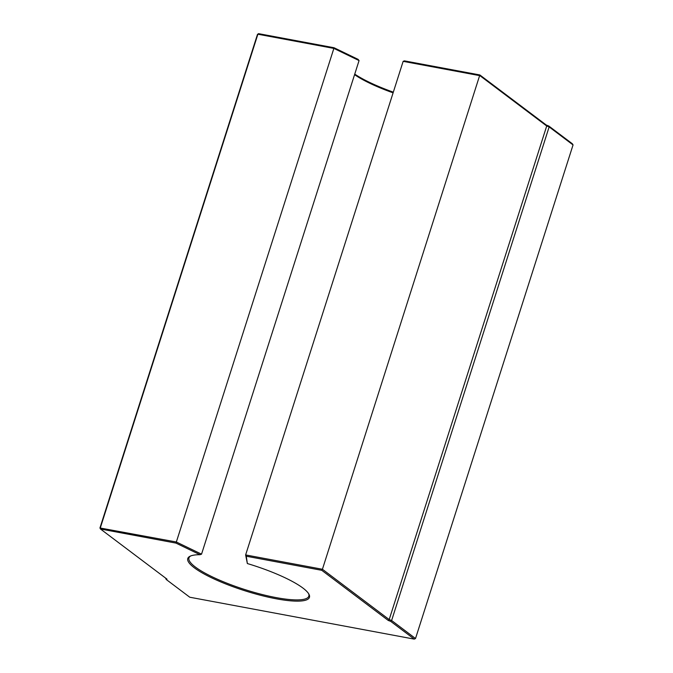 <?xml version="1.0" encoding="UTF-8"?>
<svg xmlns="http://www.w3.org/2000/svg" width="673" height="673" viewBox="0 0 673 673"><rect width="100%" height="100%" fill="white"/><g stroke="black" fill="none" stroke-linecap="round" stroke-linejoin="round"><path stroke-width="1.01" d="M247.353 563.545A63.859 13.367 17.7 0 1 302.926 588.059A63.859 13.367 17.7 0 1 308.907 594.166A63.859 13.367 17.7 0 1 267.24 596.909A63.859 13.367 17.7 0 1 194.304 567.785A63.859 13.367 17.7 0 1 190.055 556.235A63.859 13.367 17.7 0 1 199.99 554.703L175.956 543.094L100.479 529.012L166.997 579.142L166.197 579.461L189.761 597.22L414.265 639.123L390.702 621.364L388.262 620.447L321.753 570.309L246.276 556.218L247.353 563.545L245.628 554.931L403.152 61.344L404.364 60.864L479.841 74.947L546.35 125.085L548.789 126.011L572.353 143.77L573.051 144.931L549.143 126.911L546.712 125.994L479.95 75.679L403.152 61.344M190.669 555.965A62.909 13.166 -162.3 0 0 188.962 557.909A62.909 13.166 -162.3 0 0 195.389 567.053A62.909 13.166 -162.3 0 0 260.981 594.217A62.909 13.166 -162.3 0 0 308.831 596.169A62.909 13.166 -162.3 0 0 308.571 593.586M175.956 543.094L176.343 542.001L201.538 554.165L359.062 60.578L358.078 59.35L334.044 47.741L258.567 33.65L257.481 34.382L99.949 527.969L176.343 542.001L333.867 48.406L257.877 34.222L100.344 527.809L100.479 529.012L99.949 527.969M354.747 74.106A63.859 13.367 -162.3 0 0 393.318 92.159M393.099 92.849A62.909 13.166 17.7 0 1 354.57 74.661M246.276 556.218L245.628 554.931L322.426 569.265L479.841 74.947M166.197 579.461L165.575 578.073M321.753 570.309L322.426 569.265L389.187 619.581L391.619 620.506L415.519 638.517L573.051 144.931M390.702 621.364L391.619 620.506L549.143 126.911L548.789 126.011M388.262 620.447L389.187 619.581L546.712 125.994L546.35 125.085M359.062 60.578L333.867 48.406L334.044 47.741M257.481 34.382L258.567 33.65M199.99 554.703L201.538 554.165M415.519 638.517L414.265 639.123"/></g></svg>
